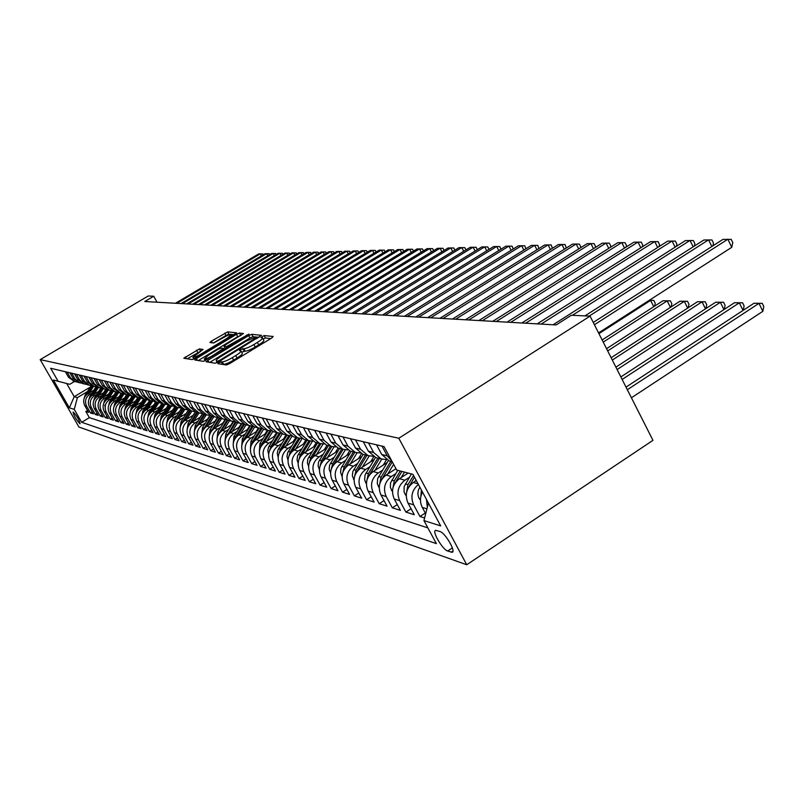 <?xml version="1.0" encoding="UTF-8"?>
<svg xmlns="http://www.w3.org/2000/svg" width="804" height="804" viewBox="0 0 804 804"><rect width="100%" height="100%" fill="white"/><g stroke="black" fill="none" stroke-linecap="round" stroke-linejoin="round"><path stroke-width="1.21" d="M218.979 362.574L217.904 363.649L226.336 364.986L229.502 363.669L271.732 337.992L273.189 336.484L264.144 335.569L260.858 337.499L262.446 337.77C262.848 338.504 261.159 340.052 257.38 342.424L253.903 344.534C249.24 347.248 245.883 348.645 243.853 348.715L240.547 349.489L239.421 350.514L240.939 350.805C241.331 351.559 239.602 353.147 235.763 355.559L232.266 357.679C227.572 360.413 224.236 361.8 222.246 361.84L218.979 362.574M270.787 338.564L265.481 338.012L263.129 339.017M262.556 337.971L263.782 340.213C264.184 340.946 262.496 342.504 258.717 344.876L255.25 346.986C250.587 349.71 247.23 351.097 245.2 351.167L241.642 352.082M79.928 423.748L80.109 423.758C79.234 419.909 76.933 416.01 73.214 412.06L73.043 412.06C73.918 415.889 76.209 419.788 79.928 423.748M199.382 348.926L183.804 358.232L192.176 359.579L195.131 358.343L236.647 332.816L227.653 331.881L211.462 341.117L209.914 342.494L213.673 342.976L223.251 337.73C227.462 335.318 230.175 334.243 231.391 334.494L227.261 338.182L200.98 354.041C196.769 356.463 194.065 357.539 192.89 357.267L203.08 349.449L199.382 348.926L200.658 351.227L187.231 358.795M398.824 438.25L590.056 316.123L571.322 315.268L556.117 324.947L144.76 301.51L153.705 296.234L148.227 295.983L40.2 359.619L398.824 438.25L466.742 564.75L78.923 427.024L40.2 359.619M207.844 360.313L206.216 361.78L215.311 363.237L218.407 361.951L261.481 335.328L251.712 334.313L248.657 335.6L207.844 360.313L208.899 362.222M203.502 361.368L194.789 359.971L196.387 358.534L236.456 334.333L239.441 333.077L243.471 333.509L225.602 344.765L224.025 346.192L226.688 346.544L249.019 334.062L203.502 361.368M87.535 410.462L85.827 411.487L88.621 412.362L84.752 405.598L86.621 406.171C84.49 401.377 85.546 397.407 89.777 394.261L92.118 392.865M92.259 411.909L90.51 412.954L93.364 413.859L89.465 407.025L91.375 407.598C89.214 402.764 90.279 398.754 94.56 395.568L96.922 394.151M97.073 413.387L95.294 414.462L98.219 415.377L94.269 408.472L96.219 409.065C94.048 404.171 95.113 400.121 99.445 396.905L101.837 395.457M102.007 414.894L100.178 416L103.163 416.934L99.183 409.95L101.173 410.553C98.982 405.608 100.068 401.518 104.43 398.261L106.852 396.804M107.043 416.442L105.173 417.567L108.228 418.522L104.198 411.467L106.239 412.08C104.028 407.085 105.123 402.945 109.535 399.648L111.987 398.171M112.188 418.02L110.289 419.175L113.404 420.15L109.334 413.015L111.424 413.648C109.183 408.593 110.289 404.402 114.751 401.075L117.233 399.578M117.454 419.628L115.505 420.814L118.69 421.819L114.59 414.603L116.721 415.246C114.459 410.14 115.575 405.899 120.077 402.533L122.6 401.005M122.831 421.286L120.841 422.492L124.107 423.517L119.957 416.221L122.138 416.884C119.856 411.708 120.982 407.427 125.535 404.02L128.087 402.472M128.349 422.964L126.308 424.21L129.645 425.256L125.454 417.879L127.685 418.552C125.374 413.326 126.519 408.985 131.122 405.538L133.705 403.98M133.977 424.693L131.896 425.969L135.313 427.035L131.072 419.577L133.363 420.271C131.022 414.975 132.188 410.593 136.831 407.095L139.454 405.507M139.755 426.462L137.615 427.758L141.112 428.864L136.831 421.316L139.172 422.02C136.811 416.673 137.987 412.231 142.68 408.693L145.343 407.085M145.665 428.271L143.474 429.607L147.052 430.733L142.73 423.095L145.122 423.819C142.74 418.402 143.926 413.909 148.68 410.331L151.373 408.693M151.715 430.12L149.474 431.487L153.142 432.642L148.76 424.914L151.222 425.658C148.81 420.18 150.006 415.628 154.81 412L157.544 410.341M157.906 432.009L155.614 433.416L159.373 434.602L154.951 426.783L157.473 427.537C155.031 421.989 156.237 417.387 161.101 413.718L163.875 412.03M164.267 433.959L161.905 435.396L165.765 436.612L161.292 428.693L163.875 429.467C161.403 423.859 162.629 419.196 167.554 415.477L170.358 413.758M170.78 435.949L168.368 437.426L172.317 438.672L167.795 430.653L170.438 431.457C167.946 425.768 169.182 421.045 174.156 417.276L177.011 415.537M177.453 437.979L174.981 439.507L179.031 440.783L174.458 432.663L177.171 433.487C174.649 427.728 175.905 422.944 180.94 419.125L183.835 417.356M184.307 440.069L181.764 441.637L185.925 442.944L181.292 434.723L184.086 435.567C181.533 429.738 182.799 424.894 187.895 421.025L190.829 419.226M191.332 442.22L188.729 443.828L192.99 445.165L188.317 436.843L191.171 437.708C188.588 431.798 189.885 426.894 195.03 422.974L198.015 421.145M198.548 444.421L195.874 446.069L200.246 447.446L195.513 439.014L198.457 439.899C195.844 433.919 197.151 428.944 202.367 424.974L205.392 423.105M205.955 446.672L203.211 448.381L207.703 449.788L202.92 441.245L205.935 442.16C203.291 436.1 204.608 431.055 209.894 427.024L212.97 425.125M213.562 448.994L210.738 450.742L215.361 452.2L210.517 443.547L213.613 444.481C210.939 438.331 212.276 433.215 217.623 429.135L220.748 427.205M221.381 451.376L218.477 453.175L223.231 454.672L218.326 445.898L221.512 446.863C218.799 440.632 220.155 435.446 225.572 431.306L228.748 429.336M229.421 453.818L226.437 455.677L231.321 457.215L226.356 448.32L229.622 449.305C226.889 442.994 228.266 437.738 233.743 433.537L236.969 431.527M237.682 456.33L234.617 458.25L239.632 459.828L234.607 450.813L237.974 451.828C235.2 445.426 236.597 440.089 242.145 435.828L245.431 433.788M246.185 458.913L243.029 460.893L248.195 462.521L243.099 453.376L246.567 454.421C243.763 447.928 245.17 442.512 250.798 438.18L254.134 436.1M254.938 461.576L251.682 463.617L256.999 465.285L251.843 456.009L255.411 457.084C252.577 450.501 254.004 445.004 259.702 440.612L263.099 438.492M263.943 464.31L260.596 466.41L266.064 468.139L260.848 458.722L264.526 459.838C261.642 453.154 263.099 447.577 268.868 443.115L272.335 440.954M273.219 467.124L269.772 469.295L275.41 471.074L270.124 461.526L273.913 462.672C270.998 455.878 272.466 450.22 278.315 445.687L281.842 443.486M282.787 470.028L279.229 472.27L285.038 474.099L279.681 464.41L283.581 465.586C280.626 458.702 282.124 452.953 288.053 448.351L291.641 446.089M292.636 473.013L288.968 475.335L294.957 477.214L289.53 467.385L293.56 468.591C290.566 461.607 292.083 455.767 298.103 451.084L301.751 448.783M302.806 476.089L299.018 478.491L305.198 480.44L299.701 470.451L303.852 471.697C300.817 464.601 302.354 458.672 308.465 453.908L312.183 451.567M313.299 479.264L309.389 481.747L315.771 483.757L310.193 473.616L314.485 474.903C311.409 467.697 312.967 461.667 319.158 456.833L322.947 454.431M324.133 482.541L320.092 485.113L326.675 487.184L321.027 476.883L325.459 478.219C322.344 470.893 323.922 464.762 330.203 459.838L334.072 457.386M335.318 485.917L331.147 488.591L337.951 490.731L332.213 480.259L336.796 481.636C333.64 474.189 335.238 467.958 341.62 462.953L345.559 460.441M346.876 489.415L342.564 492.179L349.599 494.39L343.79 483.747L348.524 485.174C345.318 477.606 346.946 471.265 353.418 466.179L357.448 463.606M358.835 493.013L354.373 495.887L361.649 498.178L355.75 487.355L360.654 488.832C357.398 481.134 359.056 474.692 365.629 469.506L369.739 466.873M371.207 496.741L366.584 499.726L374.121 502.098L368.131 491.093L373.207 492.621C369.91 484.792 371.599 478.229 378.262 472.953L382.463 470.26M384.021 500.601L379.227 503.706L387.036 506.158L380.955 494.962L386.211 496.55C382.865 488.581 384.583 481.897 391.357 476.521L395.638 473.757M397.287 504.59L392.322 507.816L400.412 510.359L394.241 498.972L399.688 500.611C396.292 492.5 398.04 485.706 404.914 480.219L409.296 477.385M411.045 508.731L405.899 512.088L414.281 514.721L408.02 503.123L413.668 504.832C410.291 496.912 411.869 490.118 418.402 484.45M425.316 513.012L419.969 516.51L424.602 517.967M84.752 405.598C82.631 400.834 83.676 396.885 87.897 393.749L93.837 390.191M89.465 407.025C87.314 402.201 88.37 398.211 92.631 395.045L98.681 391.417M94.269 408.472C92.098 403.598 93.174 399.568 97.475 396.362L103.626 392.674M99.183 409.95C96.993 405.035 98.068 400.955 102.42 397.709L108.691 393.95M104.198 411.467C101.987 406.492 103.083 402.372 107.475 399.096L113.856 395.246M109.334 413.015C107.103 407.99 108.208 403.819 112.65 400.503L119.153 396.583M114.59 414.603C112.329 409.517 113.444 405.296 117.937 401.94L124.56 397.94M119.957 416.221C117.675 411.075 118.801 406.814 123.344 403.417L130.097 399.337M125.454 417.879C123.153 412.673 124.288 408.362 128.871 404.925L135.755 400.764M131.072 419.577C128.751 414.311 129.896 409.95 134.529 406.472L141.554 402.211M136.831 421.316C134.479 415.99 135.645 411.568 140.328 408.05L147.494 403.708M142.73 423.095C140.348 417.708 141.524 413.226 146.258 409.668L153.574 405.226M148.76 424.914C146.358 419.457 147.554 414.934 152.338 411.326L159.805 406.784M154.951 426.783C152.519 421.266 153.725 416.673 158.569 413.025L166.197 408.382M161.292 428.693C158.84 423.105 160.056 418.462 164.951 414.774L172.739 410.02M167.795 430.653C165.312 424.994 166.549 420.301 171.493 416.552L179.453 411.688M174.458 432.663C171.945 426.934 173.202 422.18 178.207 418.381L186.337 413.407M181.292 434.723C178.759 428.924 180.026 424.11 185.091 420.261L193.402 415.165M188.317 436.843C185.744 430.974 187.03 426.09 192.156 422.19L200.648 416.974M195.513 439.014C192.92 433.065 194.216 428.12 199.412 424.17L208.095 418.824M202.92 441.245C200.286 435.215 201.603 430.2 206.859 426.2L215.743 420.713M210.517 443.547C207.854 437.426 209.181 432.341 214.507 428.281L223.602 422.663M218.326 445.898C215.633 439.708 216.979 434.552 222.366 430.431L231.683 424.663M226.356 448.32C223.623 442.039 224.989 436.813 230.446 432.632L239.994 426.713M234.607 450.813C231.853 444.441 233.23 439.145 238.758 434.904L248.547 428.823M243.099 453.376C240.306 446.913 241.713 441.537 247.31 437.235L257.34 430.994M251.843 456.009C249.019 449.456 250.436 443.999 256.114 439.637L266.395 433.215M260.848 458.722C257.983 452.079 259.421 446.542 265.169 442.11L275.732 435.507M270.124 461.526C267.219 454.783 268.687 449.155 274.506 444.652L285.34 437.858M279.681 464.41C276.737 457.566 278.224 451.848 284.124 447.275L295.249 440.29M289.53 467.385C286.556 460.431 288.063 454.632 294.043 449.979L305.48 442.783M299.701 470.451C296.676 463.385 298.204 457.496 304.274 452.773L316.032 445.356M310.193 473.616C307.128 466.441 308.676 460.461 314.836 455.647L326.916 448.009M321.027 476.883C317.922 469.596 319.5 463.516 325.741 458.622L338.172 450.742M332.213 480.259C329.077 472.852 330.665 466.672 337.007 461.697L349.81 453.556M343.79 483.747C340.594 476.219 342.223 469.928 348.655 464.873L361.83 456.471M355.75 487.355C352.514 479.707 354.162 473.305 360.694 468.159L374.282 459.466M368.131 491.093C364.855 483.315 366.523 476.802 373.156 471.556L387.166 462.571M380.955 494.962C377.629 487.043 379.327 480.42 386.061 475.084L395.97 468.702M394.241 498.972C390.865 490.912 392.593 484.169 399.437 478.722L408.181 473.074M408.02 503.123C404.593 494.922 406.352 488.048 413.296 482.511L416.311 480.551M439.979 531.504L435.657 530.328C431.557 530.831 442.522 549.655 447.697 551.021L452.119 552.308C456.33 551.906 445.145 532.72 439.979 531.504M85.827 411.487L89.355 417.638L81.656 422.291L436.371 543.625L423.939 520.57L428.411 503.063M81.656 422.291L74.259 409.397L69.345 407.839L53.376 380.031L58.119 381.277L50.652 368.262L384.051 446.592L396.704 470.069L412.965 474.33L440.682 525.896L423.939 520.57M65.365 371.719L68.571 377.327L74.43 381.448M77.063 382.011L75.043 381.609L70.38 377.769L67.154 372.141M69.878 372.785L73.114 378.443L79.043 382.614M81.727 383.186L79.676 382.774L74.963 378.905L71.717 373.217M74.491 373.87L77.767 379.588L83.747 383.799M86.5 384.392L84.41 383.97L79.656 380.051L76.37 374.312M79.214 374.976L82.51 380.764L88.551 385.015M91.385 385.618L89.244 385.196L84.44 381.237L81.124 375.428M84.028 376.111L87.365 381.96L93.475 386.262M96.369 386.875L94.189 386.443L89.334 382.443L85.988 376.563M88.963 377.267L92.329 383.176L98.5 387.528M101.465 388.161L99.254 387.719L94.349 383.679L90.963 377.739M93.998 378.453L97.405 384.433L103.636 388.834M106.681 389.468L104.419 389.025L99.465 384.935L96.048 378.935M99.163 379.659L102.6 385.709L108.892 390.161M112.017 390.814L109.716 390.362L104.711 386.232L101.254 380.151M104.44 380.905L107.917 387.015L114.279 391.518M117.484 392.191L115.133 391.729L110.068 387.548L106.58 381.408M109.836 382.171L113.354 388.362L119.776 392.905M123.072 393.598L120.67 393.136L115.565 388.905L112.037 382.684M115.364 383.468L118.922 389.729L125.414 394.332M128.801 395.035L126.349 394.573L121.183 390.292L117.615 384M121.032 384.804L124.62 391.136L129.826 395.447L131.193 395.789M134.67 396.513L132.168 396.04L126.942 391.709L123.334 385.337M126.831 386.161L130.459 392.573L135.715 396.935L137.102 397.287M140.68 398.02L138.117 397.538L132.841 393.156L129.193 386.714M132.781 387.558L136.449 394.05L141.765 398.462L143.162 398.814M146.83 399.568L144.228 399.085L138.881 394.653L135.193 388.131M138.871 388.995L142.579 395.558L147.956 400.03L149.373 400.382M153.152 401.156L150.479 400.663L145.072 396.181L141.353 389.578M145.122 390.463L148.871 397.116L154.308 401.628L155.745 401.99M159.624 402.784L156.891 402.281L151.433 397.739L147.665 391.056M151.524 391.97L155.323 398.704L160.82 403.276L162.267 403.648M166.267 404.452L163.473 403.95L157.946 399.347L154.137 392.583M158.097 393.508L161.936 400.332L167.503 404.965L168.971 405.337M173.081 406.171L170.227 405.658L164.639 400.995L160.78 394.141M164.85 395.096L168.729 402L174.367 406.703L175.845 407.075M180.076 407.919L177.161 407.407L171.493 402.683L167.594 395.739M171.775 396.724L175.704 403.719L181.402 408.482L182.9 408.854M187.262 409.728L184.277 409.206L178.548 404.422L174.599 397.387M178.89 398.392L182.87 405.487L188.638 410.301L190.156 410.683M194.638 411.578L191.583 411.045L185.784 406.211L181.784 399.075M186.196 400.111L190.226 407.296L196.065 412.181L197.603 412.573M202.226 413.487L199.09 412.944L193.221 408.04L189.181 400.814M193.714 401.879L197.784 409.166L203.693 414.11L205.251 414.502M210.025 415.447L206.809 414.894L200.869 409.919L196.779 402.593M201.432 403.688L205.563 411.075L211.542 416.09L213.12 416.492M218.045 417.457L214.748 416.904L208.728 411.859L204.588 404.432M209.382 405.558L213.562 413.055L219.623 418.13L221.211 418.532M226.286 419.527L222.909 418.964L216.819 413.859L212.628 406.321M217.552 407.477L221.783 415.075L227.924 420.231L229.542 420.643L223.994 429.426M234.778 421.658L231.311 421.085L225.14 415.909L220.889 408.261M225.974 409.457L230.256 417.165L236.476 422.391L238.115 422.803M243.522 423.849L239.964 423.276L233.713 418.02L229.411 410.261M234.637 411.497L238.979 419.316L245.28 424.612L246.939 425.035M252.526 426.11L248.878 425.527L242.547 420.19L238.185 412.321M243.572 413.588L247.964 421.527L254.355 426.904L256.034 427.336M261.813 428.431L258.054 427.849L251.642 422.432L247.22 414.452M252.778 415.748L257.23 423.808L263.702 429.266L265.41 429.698M271.38 430.833L267.521 430.23L261.019 424.743L256.536 416.633M262.265 417.979L266.787 426.16L273.34 431.708L275.068 432.14M281.249 433.306L277.29 432.703L270.687 427.125L266.144 418.894M272.064 420.281L276.636 428.592L283.289 434.22L285.038 434.662M291.44 435.858L287.36 435.245L280.666 429.587L276.063 421.226M282.174 422.663L286.817 431.105L293.56 436.813L295.339 437.265M301.952 438.492L297.761 437.878L290.978 432.13L286.304 423.628M292.616 425.115L297.319 433.688L304.163 439.497L305.962 439.949M312.826 441.205L308.495 440.592L301.621 434.753L296.887 426.12M303.409 427.648L308.173 436.361L315.118 442.26L316.947 442.723M324.052 444.019L319.6 443.396L312.625 437.456L307.821 428.683M314.565 430.271L319.399 439.135L326.444 445.125L328.303 445.587M335.68 446.923L331.077 446.29L324.002 440.26L319.128 431.346M326.102 432.984L331.017 441.989L338.162 448.079L340.042 448.562M347.7 449.928L342.956 449.295L335.77 443.165L330.826 434.09M338.052 435.788L343.037 444.954L350.283 451.144L352.202 451.627M360.152 453.034L355.257 452.401L347.961 446.17L342.946 436.934M350.423 438.693L355.479 448.019L362.845 454.32L364.785 454.813M373.046 456.26L367.991 455.617L360.584 449.275L355.489 439.888M363.237 441.708L368.383 451.195L375.86 457.607L377.83 458.109M386.422 459.597L381.196 458.953L373.669 452.501L368.503 442.944M376.543 444.833L381.759 454.491L389.357 461.014L391.357 461.526M391.729 460.843L387.247 455.848L382 446.109M425.688 513.716L422.311 507.435C419.819 502.389 419.879 497.274 422.502 492.068M427.326 507.314L426.482 499.485M419.969 516.51L413.668 504.832M405.899 512.088L399.688 500.611M392.322 507.816L386.211 496.55M379.227 503.706L373.207 492.621M366.584 499.726L360.654 488.832M354.373 495.887L348.524 485.174M342.564 492.179L336.796 481.636M331.147 488.591L325.459 478.219M320.092 485.113L314.485 474.903M309.389 481.747L303.852 471.697M299.018 478.491L293.56 468.591M288.968 475.335L283.581 465.586M279.229 472.27L273.913 462.672M269.772 469.295L264.526 459.838M260.596 466.41L255.411 457.084M251.682 463.617L246.567 454.421M243.029 460.893L237.974 451.828M234.617 458.25L229.622 449.305M226.437 455.677L221.512 446.863M218.477 453.175L213.613 444.481M210.738 450.742L205.935 442.16M203.211 448.381L198.457 439.899M195.874 446.069L191.171 437.708M188.729 443.828L184.086 435.567M181.764 441.637L177.171 433.487M174.981 439.507L170.438 431.457M168.368 437.426L163.875 429.467M161.905 435.396L157.473 427.537M155.614 433.416L151.222 425.658M149.474 431.487L145.122 423.819M143.474 429.607L139.172 422.02M137.615 427.758L133.363 420.271M131.896 425.969L127.685 418.552M126.308 424.21L122.138 416.884M120.841 422.492L116.721 415.246M115.505 420.814L111.424 413.648M110.289 419.175L106.239 412.08M105.173 417.567L101.173 410.553M100.178 416L96.219 409.065M95.294 414.462L91.375 407.598M90.51 412.954L86.621 406.171M89.355 417.638L427.889 527.896M90.339 387.056L74.219 396.694L77.385 397.608L87.405 391.608M590.056 316.123L652.969 440.341L466.742 564.75M157.031 302.203L153.705 296.234M66.662 383.488L74.219 396.694L69.345 407.839M74.511 381.468L69.767 384.302L58.119 381.277M77.385 397.608L74.259 409.397M221.834 364.272L223.602 364.282C225.592 364.252 228.929 362.875 233.622 360.142L232.266 357.679M241.049 350.996L242.285 353.257C242.677 354.011 240.959 355.599 237.12 358.011L233.622 360.142M255.893 337.007L253.019 336.705L249.964 337.981L209.743 362.363M258.988 337.328L256.064 337.017L246.165 341.157L221.472 356.122C217.653 358.514 215.924 360.091 216.276 360.845L217.703 361.137L219.864 360.232L257.34 337.167M198.256 360.544L237.743 336.675L236.456 334.333M241.019 335.449L237.743 336.675M208.578 355.066L204.276 358.926C205.512 359.217 208.276 358.122 212.578 355.649L223.532 348.454L220.979 348.122L217.974 349.388L208.578 355.066M230.989 334.394L228.909 334.183L226.004 335.409L213.492 342.956M234.215 334.735L231.25 334.424M631.411 397.789L762.845 311.319L758.986 303.369L754.001 303.239L626.014 387.126M627.331 389.739L758.986 303.369L762.262 303.339L763.8 306.515L762.845 311.319M754.001 303.239L762.262 303.339M598.558 332.906L731.761 247.31L727.841 239.25L594.407 324.726M731.761 247.31L732.776 242.587L731.208 239.361L722.957 239.401L593.251 322.434M420.472 500.319L418.623 497.495L417.829 493.777L418.412 489.948L419.839 487.123M421.407 490.038L420.824 496.611M622.125 379.438L739.328 302.837L734.524 302.706L620.849 376.935M743.027 310.424L739.328 302.837L742.594 302.806L744.112 305.922L743.208 310.314M734.524 302.706L742.594 302.806M415.015 481.395L415.939 479.867M406.211 495.967L404.08 491.998L404.121 486.732L411.417 473.918M408.603 487.355L414.482 477.154M413.568 475.445L407.95 484.661L406.623 492.219M617.11 369.549L720.354 302.324L715.711 302.193L615.894 367.147M723.932 309.62L720.354 302.324L723.6 302.294L725.097 305.359L724.233 309.419M715.711 302.193L723.6 302.294M401.156 477.616L404.512 472.109M392.463 491.767L390.362 487.365L390.553 482.913L397.729 470.33M394.975 483.214L401.92 471.435M400.291 471.003L394.272 480.862L392.905 488.088M612.306 360.051L702.023 301.822L697.54 301.701L611.13 357.73M705.48 308.847L702.023 301.822L705.259 301.791L706.736 304.806L705.912 308.575M697.54 301.701L705.259 301.791M387.779 473.968L393.638 464.39M379.197 487.737L377.277 483.596L377.689 478.521L388.352 460.632M381.84 479.234L392.282 461.868M390.764 461.375L381.076 477.204L379.689 484.058M607.673 350.916L684.315 301.339L679.973 301.219L606.548 348.685M687.661 308.113L684.315 301.339L687.531 301.319L688.988 304.274L688.204 307.751M679.973 301.219L687.531 301.319M711.841 246.516L708.585 239.843L589.191 316.083M712.887 245.853L713.49 243.12L711.942 239.954L703.882 239.994L584.93 315.892M693.159 246.838L690.013 240.426L572.358 315.319M694.314 246.104L694.877 243.642L693.349 240.537L685.47 240.567L553.082 324.766M675.109 247.16L672.074 240.989L541.122 324.092M676.385 246.346L676.898 244.145L675.4 241.089L667.682 241.13L537.203 323.861M657.682 247.471L654.737 241.532L525.645 323.208M659.049 246.597L659.531 244.637L658.044 241.632L650.496 241.662L521.866 322.987M383.227 465.094L386.553 459.677M374.875 470.461L381.81 459.144M366.403 483.847L364.644 479.958L365.046 474.973L375.498 457.476M369.167 475.395L379.408 458.501M377.88 458.119L368.343 473.667L366.936 480.159M603.221 342.112L667.179 300.877L662.988 300.756L602.126 339.971M670.425 307.399L667.179 300.877L670.385 300.847L671.832 303.761L671.079 306.967M662.988 300.756L670.385 300.847M640.828 247.773L637.984 242.054L510.701 322.354M642.306 246.848L642.738 245.109L641.27 242.155L633.884 242.185L507.043 322.143M370.634 461.797L373.78 456.692M362.413 467.064L369.227 455.968M354.051 480.099L352.343 475.757L352.835 471.546L363.117 454.391M356.936 471.697L366.905 455.345M365.428 454.974L356.041 470.26L354.634 476.4M598.93 333.64L650.607 300.425L649.17 300.384M653.742 306.716L650.607 300.425L653.793 300.405L655.22 303.269L654.516 306.223M649.25 300.334L653.793 300.405M624.527 248.084L621.773 242.557L496.259 321.53M626.095 247.089L626.487 245.562L625.04 242.657L617.804 242.687L492.721 321.329M358.473 458.612L361.458 453.757M350.363 463.777L357.076 452.873M342.112 476.481L340.554 472.37L341.037 468.229L351.157 451.366M345.117 468.129L354.825 452.29M353.398 451.928L344.142 466.953L342.735 472.762M608.749 248.376L606.085 243.049L482.279 320.736M610.417 247.33L610.759 246.004L609.331 243.14L602.246 243.17L478.862 320.545M346.705 455.536L349.569 450.883M338.715 460.612L345.358 449.848M330.575 472.983L329.137 469.104L329.62 465.034L339.589 448.441M333.7 464.672L343.127 449.356M341.76 448.994L332.645 463.767L331.248 469.255M593.473 248.667L590.89 243.522L468.762 319.962M595.221 247.572L595.523 246.426L594.116 243.612L587.171 243.642L465.446 319.781M335.318 452.551L338.092 448.059M327.449 457.546L334.022 446.903M319.409 469.606L318.103 465.938L318.565 461.928L328.404 445.617M322.655 461.345L331.811 446.511M330.494 446.15L321.52 460.672L320.133 465.858M578.679 248.949L576.177 243.984L455.667 319.218M580.508 247.803L580.769 246.848L579.372 244.074L572.569 244.094L452.461 319.037M324.293 449.667L327.017 445.265M316.535 454.582L323.067 444.019M308.595 466.34L307.419 462.873L307.872 458.933L317.56 442.873M311.962 458.119L320.866 443.748M315.118 442.26L319.6 443.396L310.736 457.687L309.369 462.581M564.338 249.23L561.906 244.426L442.994 318.495M566.247 248.044L565.081 244.516L558.408 244.537L439.878 318.324M313.62 446.873L316.304 442.562M305.972 451.707L312.475 441.215M298.133 463.184L297.058 459.898L297.51 456.019L307.068 440.23M301.621 455.004L310.284 441.044M309.017 440.753L300.304 454.793L298.957 459.396M550.428 249.511L548.067 244.858L430.703 317.801M552.408 248.275L551.222 244.949L544.67 244.969L427.688 317.63M303.279 444.17L305.912 439.929M295.731 448.913L302.143 438.592M287.993 460.139L286.978 456.381L287.701 452.602L296.887 437.657M291.571 452.019L300.043 438.401M298.776 438.17L290.194 451.979L288.867 456.32M536.931 249.783L534.64 245.28L418.783 317.118M538.981 248.496L537.775 245.361L531.343 245.381L415.859 316.957M293.249 441.547L295.832 437.386M285.802 446.22L292.053 436.19M278.174 457.164L277.249 453.567L277.973 449.868L287.028 435.165M281.822 449.134L290.113 435.818M288.867 435.647L280.385 449.265L279.088 453.345M523.826 250.044L521.605 245.692L407.226 316.464M525.957 248.727L524.721 245.773L518.409 245.793L404.382 316.304M283.521 439.004L286.063 434.924M276.184 443.607L282.274 433.818M268.647 454.26L267.812 450.773L268.526 447.205L277.44 432.753M272.355 446.361L280.506 433.296M279.259 433.175L270.878 446.622L269.611 450.451M511.113 250.305L508.952 246.084L396 315.821M513.294 248.949L512.047 246.165L505.847 246.185L393.246 315.66M274.084 436.532L276.586 432.522M266.838 441.064L272.807 431.507M259.401 451.446L259.923 443.587L268.144 430.421M263.159 443.677L271.189 430.833M269.943 430.763L261.642 444.059L260.406 447.647M498.761 250.557L496.661 246.466L385.106 315.198M501.003 249.17L499.726 246.547L493.636 246.567L382.433 315.047M264.918 434.14L267.38 430.2M257.772 438.602L263.622 429.246M250.426 448.712L251.009 441.105L259.119 428.14M254.235 441.084L262.064 428.572M260.918 428.411L252.677 441.577L251.481 444.934M486.752 250.808L484.711 246.838L374.523 314.595M489.033 249.401L487.757 246.918L481.777 246.928L371.93 314.454M256.024 431.808L258.426 427.959M248.959 436.21L254.727 427.004M241.723 446.059L242.346 438.703L250.366 425.909M245.552 438.572L253.159 426.432M252.154 426.1L243.974 439.155L242.818 442.3M475.074 251.049L473.094 247.2L364.242 314.012M477.345 249.652L476.119 247.28L470.229 247.29L361.71 313.872M247.371 429.547L249.732 425.778M240.396 433.879L246.084 424.824M233.25 443.486L233.934 436.371L241.873 423.728M237.11 436.14L244.527 424.331M243.612 423.899L235.512 436.813L234.396 439.738M463.717 251.29L461.787 247.562L354.242 313.439M465.968 249.903L464.792 247.632L459.014 247.642L351.79 313.299M238.959 427.356L241.3 423.628M232.085 431.617L237.682 422.693M225.03 440.974L225.753 434.1L233.612 421.597M228.899 433.778L236.135 422.271M235.23 421.889L226.215 437.255M452.672 251.531L450.793 247.903L344.514 312.887M454.903 250.155L453.778 247.974L448.089 247.984L342.132 312.756M230.788 425.215L233.11 421.527M217.04 438.542L217.794 431.899L225.602 419.497M220.919 431.497L227.994 420.251M227.09 419.909L218.266 434.833M441.919 251.752L440.079 248.235L335.057 312.354M444.14 250.396L443.044 248.305L437.456 248.315L332.735 312.213M222.839 423.145L225.15 419.457M216.125 427.286L221.572 418.623M209.261 436.17L210.055 429.748L217.804 417.447M213.15 429.276L220.095 418.251M219.18 417.979L210.537 432.492M431.446 251.984L429.658 248.557L325.851 311.821M433.647 250.637L432.602 248.627L427.095 248.637L323.59 311.701M215.09 421.125L217.422 417.437M208.467 425.205L213.844 416.673M201.693 433.858L202.518 427.658L210.176 415.527M205.583 427.115L212.397 416.311M211.492 416.07L203.01 430.21M421.246 252.205L419.507 248.878L316.887 311.319M423.437 250.868L422.432 248.949L417.005 248.959L314.676 311.188M207.563 419.155L209.904 415.437M201.01 423.185L206.316 414.774M194.327 431.617L195.181 425.617L202.708 413.718M198.216 425.014L204.909 414.412M204.025 414.191L195.684 427.989M411.306 252.426L409.608 249.19L308.153 310.816M413.477 251.099L412.512 249.25L407.176 249.26L306.002 310.696M200.216 417.236L202.507 413.628M193.744 421.216L198.99 412.924M187.161 429.436L188.046 423.638L195.432 411.949M191.04 422.984L197.623 412.573M196.759 412.351L188.558 425.829M401.618 252.637L399.97 249.491L299.641 310.334M403.779 251.33L402.844 249.552L397.588 249.562L297.55 310.213M193.071 415.366L195.282 411.879M186.669 419.296L191.844 411.135M180.176 427.306L181.081 421.708L188.367 410.211M184.046 420.994L190.518 410.784M189.674 410.563L181.614 423.728M186.106 413.547L188.247 410.161M179.774 417.427L184.87 409.387M173.373 425.226L174.297 419.819L181.473 408.492M177.222 419.065L183.593 409.025M182.769 408.824L174.85 421.678M179.312 411.779L181.402 408.482L184.277 409.206M173.061 415.598L178.096 407.668M166.74 423.205L167.674 417.99L174.78 406.804M170.579 417.186L176.84 407.326M176.036 407.125L168.257 419.678M392.171 252.848L390.563 249.783L291.349 309.862M394.312 251.551L393.417 249.843L388.252 249.853L289.309 309.741M382.965 253.059L381.387 250.074L283.269 309.399M385.086 251.763L384.232 250.134L379.126 250.144L281.279 309.289M373.971 253.26L372.443 250.345L275.38 308.947M376.081 251.984L375.257 250.406L370.232 250.416L273.44 308.837M172.689 410.05L174.749 406.794M166.508 413.819L171.483 405.99M160.277 421.236L161.222 416.201L168.247 405.156M164.096 415.356L170.257 405.658L167.503 404.965M169.473 405.467L161.825 417.738M365.207 253.451L363.699 250.627L267.692 308.515M367.297 252.195L366.503 250.677L361.549 250.687L265.792 308.404M160.117 412.09L165.041 404.332M153.976 419.316L154.931 414.452L161.875 403.548M157.765 413.578L163.815 404.06M163.071 403.849L155.564 415.849M356.644 253.652L355.177 250.888L260.184 308.083M358.725 252.396L357.951 250.948L353.077 250.959L258.335 307.982M153.876 410.392L158.77 402.714M147.825 417.437L148.79 412.743L155.654 401.97M151.594 411.839L157.544 402.482M156.82 402.271L149.443 414M348.283 253.843L346.846 251.149L252.858 307.671M350.343 252.597L349.609 251.21L344.795 251.21L251.049 307.56M147.785 408.744L152.649 401.126M141.816 415.608L142.79 411.085L149.574 400.432M145.564 410.14L151.433 400.935M150.71 400.744L143.484 412.201M340.112 254.034L338.715 251.401L245.702 307.259M342.162 252.798L341.449 251.461L336.715 251.461L243.934 307.158M141.846 407.136L146.68 399.558M135.956 413.819L136.941 409.457L143.645 398.935M139.675 408.482L145.464 399.407M144.75 399.246L137.655 410.442M332.132 254.215L330.766 251.652L238.708 306.857M334.173 252.989L333.489 251.702L328.806 251.712L236.989 306.766M136.037 405.558L140.811 398.08M130.238 412.08L131.213 407.869L137.856 397.477M133.926 406.874L139.645 397.92M138.931 397.779L131.977 408.733M324.334 254.396L322.997 251.893L231.884 306.475M326.354 253.18L325.7 251.943L321.087 251.953L230.205 306.374M130.369 404.02L135.062 396.684M124.65 410.372L125.635 406.321L132.198 396.05M128.308 405.296L133.966 396.452M133.253 396.332L126.419 407.055M316.716 254.577L315.409 252.134L225.21 306.093M318.716 253.371L318.082 252.185L313.54 252.185L223.572 306.002M124.831 402.523L129.444 395.307M119.193 408.713L120.168 404.804L126.66 394.663M122.811 403.759L128.419 395.005M127.715 394.915L120.992 405.427M309.259 254.747L307.982 252.366L218.688 305.721M311.248 253.551L310.645 252.416L306.153 252.416L217.08 305.631M119.414 401.055L123.957 393.95M113.856 407.085L114.831 403.317L121.253 393.307M117.444 402.261L123.002 393.588M122.298 393.518L115.696 403.829M301.972 254.918L300.716 252.587L212.316 305.359M303.942 253.732L303.359 252.637L298.927 252.647L210.738 305.269M114.118 399.618L118.61 392.613M108.64 405.497L109.615 401.869L115.967 391.97M112.198 400.794L117.665 392.272M117.002 392.151L110.52 402.271M294.837 255.089L293.611 252.808L206.075 304.997M296.797 253.913L296.234 252.858L291.862 252.868L204.538 304.917M108.942 398.211L113.374 391.287M103.545 403.95L104.51 400.452L110.801 390.654M107.063 399.357L112.429 390.995M111.836 390.804L105.455 400.754L104.51 400.452M104.631 405.286L105.414 406.663M287.862 255.25L286.666 253.029L199.975 304.656M289.812 254.094L289.269 253.079L284.948 253.079L198.467 304.565M103.877 396.844L108.269 390M98.56 402.432L99.515 399.075L105.756 389.357M102.048 397.95L107.324 389.739M106.761 389.508L100.5 399.266M281.028 255.411L279.852 253.24L194.005 304.314M282.968 254.265L282.445 253.29L278.174 253.29L192.538 304.234M98.922 395.498L103.264 388.734M93.686 400.945L94.631 397.719L100.822 388.091M97.133 396.583L102.329 388.493M101.776 388.292L95.646 397.819M274.345 255.571L273.199 253.451L188.166 303.982M276.264 254.436L275.762 253.501L271.551 253.501L186.719 303.902M94.068 394.181L98.369 387.498M88.912 399.487L89.847 396.392L95.988 386.845M92.319 395.246L97.455 387.267M96.892 387.096L90.892 396.412M267.792 255.732L266.667 253.652L182.448 303.651M269.702 254.597L269.219 253.702L265.059 253.702L181.031 303.57M89.324 392.895L93.576 386.292M84.239 398.07L85.164 395.086L91.274 385.608M87.616 393.93L92.681 386.061M92.118 385.91L86.239 395.045M261.38 255.883L260.285 253.853L176.84 303.339M263.28 254.757L262.818 253.903L258.707 253.903L175.463 303.259M87.897 393.749L89.777 394.261M92.631 395.045L94.56 395.568M97.475 396.362L99.445 396.905M102.42 397.709L104.43 398.261M107.475 399.096L109.535 399.648M112.65 400.503L114.751 401.075M117.937 401.94L120.077 402.533M123.344 403.417L125.535 404.02M128.871 404.925L131.122 405.538M134.529 406.472L136.831 407.095M140.328 408.05L142.68 408.693M146.258 409.668L148.68 410.331M152.338 411.326L154.81 412M158.569 413.025L161.101 413.718M164.951 414.774L167.554 415.477M171.493 416.552L174.156 417.276M178.207 418.381L180.94 419.125M185.091 420.261L187.895 421.025M192.156 422.19L195.03 422.974M199.412 424.17L202.367 424.974M206.859 426.2L209.894 427.024M214.507 428.281L217.623 429.135M222.366 430.431L225.572 431.306M230.446 432.632L233.743 433.537M238.758 434.904L242.145 435.828M247.31 437.235L250.798 438.18M256.114 439.637L259.702 440.612M265.169 442.11L268.868 443.115M274.506 444.652L278.315 445.687M284.124 447.275L288.053 448.351M294.043 449.979L298.103 451.084M304.274 452.773L308.465 453.908M314.836 455.647L319.158 456.833M325.741 458.622L330.203 459.838M337.007 461.697L341.62 462.953M348.655 464.873L353.418 466.179M360.694 468.159L365.629 469.506M373.156 471.556L378.262 472.953M386.061 475.084L391.357 476.521M399.437 478.722L404.914 480.219M413.296 482.511L418.06 483.807M68.571 377.327L70.38 377.769M73.114 378.443L74.963 378.905M77.767 379.588L79.656 380.051M82.51 380.764L84.44 381.237M87.365 381.96L89.334 382.443M92.329 383.176L94.349 383.679M97.405 384.433L99.465 384.935M102.6 385.709L104.711 386.232M107.917 387.015L110.068 387.548M113.354 388.362L115.565 388.905M118.922 389.729L121.183 390.292M124.62 391.136L126.942 391.709M130.459 392.573L132.841 393.156M136.449 394.05L138.881 394.653M142.579 395.558L145.072 396.181M148.871 397.116L151.433 397.739M155.323 398.704L157.946 399.347M161.936 400.332L164.639 400.995M168.729 402L171.493 402.683M175.704 403.719L178.548 404.422M182.87 405.487L185.784 406.211M190.226 407.296L193.221 408.04M197.784 409.166L200.869 409.919M205.563 411.075L208.728 411.859M213.562 413.055L216.819 413.859M221.783 415.075L225.14 415.909M230.256 417.165L233.713 418.02M238.979 419.316L242.547 420.19M247.964 421.527L251.642 422.432M257.23 423.808L261.019 424.743M266.787 426.16L270.687 427.125M276.636 428.592L280.666 429.587M286.817 431.105L290.978 432.13M297.319 433.688L301.621 434.753M308.173 436.361L312.625 437.456M319.399 439.135L324.002 440.26M331.017 441.989L335.77 443.165M343.037 444.954L347.961 446.17M355.479 448.019L360.584 449.275M368.383 451.195L373.669 452.501M381.759 454.491L387.247 455.848M422.311 507.435L426.934 508.831M452.933 551.001L451.114 552.207M452.371 547.926L447.697 551.021M223.602 364.282L222.246 361.84M237.12 358.011L235.763 355.559M244.074 351.016L242.728 348.574M245.2 351.167L243.853 348.715M255.25 346.986L253.903 344.534M258.717 344.876L257.38 342.424M265.481 338.012L264.144 335.569M222.517 364.111L221.16 361.669M249.964 337.981L248.657 335.6M253.019 336.705L251.712 334.313M218.216 362.071L217.703 361.137M220.216 360.855L219.864 360.232M256.577 338.796L256.235 338.172M257.762 338.072L257.34 337.288M217.432 362.503L216.577 360.966M197.432 360.413L196.387 358.534M240.718 335.419L239.441 333.077M225.432 348.584L224.125 346.222M227.251 347.559L226.688 346.544M230.044 345.871L229.723 345.278M247.14 335.519L246.818 334.926M212.909 356.242L212.578 355.649M222.366 350.524L222.045 349.931M201.301 354.614L200.98 354.041M227.572 338.745L227.261 338.182M212.407 342.816L211.462 341.117M226.004 335.409L224.738 333.117M228.909 334.183L227.653 331.881M186.417 358.664L185.392 356.835M197.764 352.443L196.488 350.152M419.065 498.349L420.522 498.771M419.407 487.837L420.371 488.108M404.985 494.249L406.251 494.621M409.628 485.124L410.13 485.264M405.316 483.928L407.95 484.661M391.407 490.289L392.503 490.611M391.729 480.159L394.272 480.862M378.312 486.48L379.247 486.752M378.624 476.521L381.076 477.204M365.659 482.792L366.443 483.023M365.971 473.013L368.343 473.667M353.448 479.234L354.082 479.425M353.75 469.616L356.041 470.26M341.63 475.797L342.142 475.948M341.931 466.34L344.142 466.953M330.504 463.164L332.645 463.767M319.439 460.099L321.52 460.672M308.736 457.124L310.736 457.687M298.354 454.25L300.304 454.793M288.304 451.456L290.194 451.979M278.556 448.753L280.385 449.265M269.099 446.13L270.878 446.622M259.923 443.587L261.642 444.059M251.009 441.105L252.677 441.577M242.346 438.703L243.974 439.155M233.934 436.371L235.512 436.813M225.753 434.1L227.291 434.532M217.794 431.899L219.291 432.311M210.055 429.748L211.512 430.15M202.518 427.658L203.935 428.05M195.181 425.617L196.568 425.999M188.046 423.638L189.382 424.009M181.081 421.708L182.387 422.07M174.297 419.819L175.573 420.18M167.674 417.99L168.92 418.331M161.222 416.201L162.438 416.532M154.931 414.452L156.117 414.774M148.79 412.743L149.946 413.065M142.79 411.085L143.916 411.397M136.941 409.457L138.037 409.759M131.213 407.869L132.298 408.171M125.635 406.321L126.68 406.613M120.168 404.804L121.193 405.085M114.831 403.317L115.836 403.598M109.615 401.869L110.6 402.151M99.515 399.075L100.44 399.327M94.631 397.719L95.515 397.96M89.847 396.392L90.691 396.623M85.164 395.086L85.978 395.317M389.357 461.014L392.211 461.737M375.86 457.607L381.196 458.953M362.845 454.32L367.991 455.617M350.283 451.144L355.257 452.401M338.162 448.079L342.956 449.295M326.444 445.125L331.077 446.29M304.163 439.497L308.495 440.592M293.56 436.813L297.761 437.878M283.289 434.22L287.36 435.245M273.34 431.708L277.29 432.703M263.702 429.266L267.521 430.23M254.355 426.904L258.054 427.849M245.28 424.612L248.878 425.527M236.476 422.391L239.964 423.276M227.924 420.231L231.311 421.085M219.623 418.13L222.909 418.964M211.542 416.09L214.748 416.904M203.693 414.11L206.809 414.894M196.065 412.181L199.09 412.944M188.638 410.301L191.583 411.045M174.367 406.703L177.161 407.407M160.82 403.276L163.473 403.95M154.308 401.628L156.891 402.281M147.956 400.03L150.479 400.663M141.765 398.462L144.228 399.085M135.715 396.935L138.117 397.538M129.826 395.447L132.168 396.04M124.067 393.99L126.349 394.573M118.439 392.573L120.67 393.136M112.952 391.186L115.133 391.729M107.585 389.829L109.716 390.362M102.339 388.503L104.419 389.025M97.214 387.206L99.254 387.719M92.199 385.94L94.189 386.443M87.294 384.704L89.244 385.196M82.5 383.488L84.41 383.97M77.807 382.302L79.676 382.774M73.214 381.146L75.043 381.609M452.632 551.966L452.119 552.308M257.813 338.042L257.36 337.208M217.241 362.594L216.276 360.845M225.331 348.554L224.025 346.192M205.301 360.775L204.276 358.926M224.155 349.438L223.663 348.544M193.864 359.026L192.89 357.267M232.195 335.951L231.472 334.635"/></g></svg>
